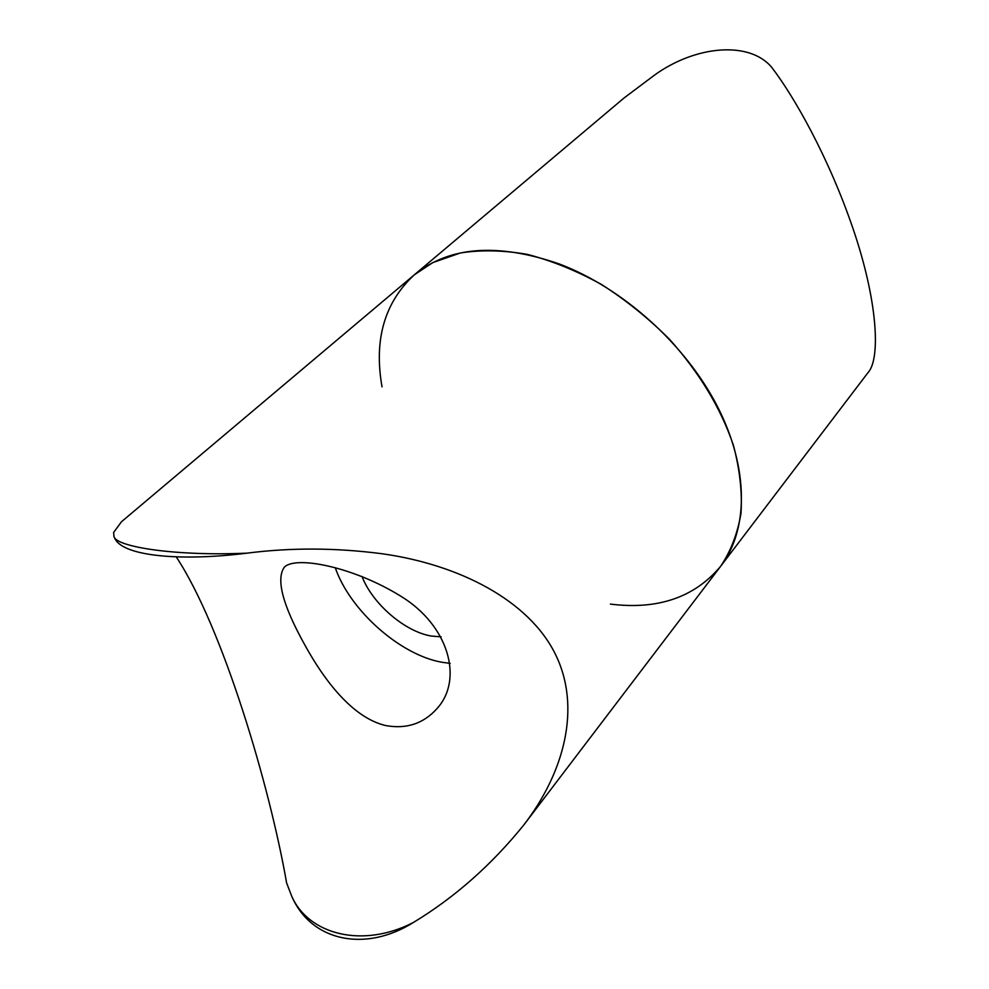 <?xml version="1.0" encoding="UTF-8"?>
<svg xmlns="http://www.w3.org/2000/svg" width="989" height="989" viewBox="0 0 989 989"><rect width="100%" height="100%" fill="white"/><g stroke="black" fill="none" stroke-linecap="round" stroke-linejoin="round"><path stroke-width="1.48" d="M382.026 386.872C373.731 339.709 384.523 302.337 414.403 274.757L432.774 262.604L460.293 252.999C480.963 249.723 503.314 250.192 527.36 254.383C551.961 260.775 576.661 270.788 601.448 284.436C625.777 299.988 648.438 318.235 669.405 339.19C699.458 372.742 720.808 408.111 733.418 445.31C739.772 469.318 742.306 491.978 741.008 513.279C737.596 533.392 730.846 551.021 720.758 566.153C694.711 597.368 657.92 610.015 610.411 604.094M654.619 75.028L623.985 98.035L414.403 274.757C449.327 246.323 497.615 242.713 559.255 263.939C622.699 287.923 685.513 344.407 717.396 406.405C749.229 468.502 748.426 529.993 720.758 566.153L868.033 372.606C880.791 358.735 877.676 300.792 853.074 228.768C828.572 156.991 794.105 96.452 771.544 67.153C749.229 40.673 695.477 45.531 654.619 75.028M441.094 636.829L431.414 636.063C404.934 631.748 372.47 603.797 361.974 576.426M414.403 274.757L121.499 521.735L113.624 532.453L113.982 536.644C116.727 547.226 177.278 556.325 247.312 553.123C290.976 547.523 335.889 547.733 382.063 553.741C459.391 564.583 528.732 600.397 555.299 654.013C581.829 707.679 564.014 772.743 523.774 825.011C491.459 865.004 454.68 897.48 413.451 922.44C365.349 952.642 312.116 941.182 292.447 897.802L291.99 896.875C309.174 934.729 362.827 948.612 413.451 922.44M291.99 896.875L286.625 883.004C269.787 786.403 223.057 628.102 176.339 557.017M385.623 725.543C352.566 717.779 324.169 680.345 304.439 644.259C282.681 605.021 275.943 579.381 284.226 567.327C294.932 555.447 352.752 566.474 400.496 596.008C448.821 625.233 463.705 679.517 436.953 708.643C423.44 723.701 406.331 729.326 385.623 725.543M247.312 553.123C178.997 561.715 121.536 555.929 114.6 537.868L113.982 536.644M335.246 567.674C349.785 610.201 400.051 654.928 441.799 662.234L450.18 663.384M523.774 825.011L720.758 566.153"/></g></svg>
